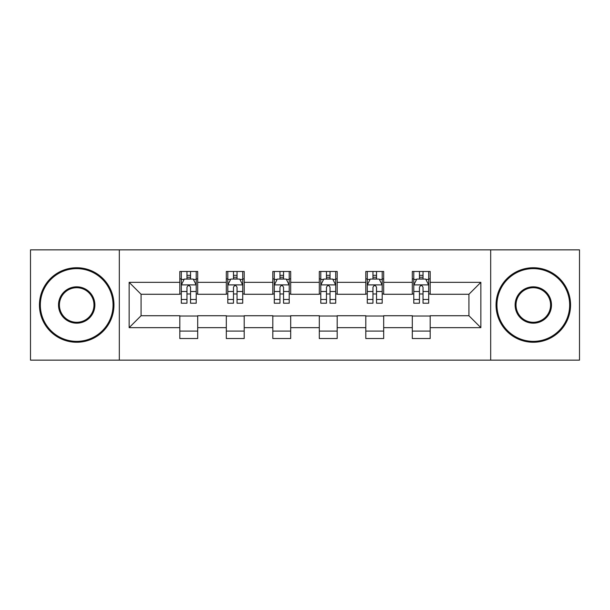 <?xml version="1.0" encoding="UTF-8"?>
<svg xmlns="http://www.w3.org/2000/svg" width="610" height="610" viewBox="0 0 610 610"><rect width="100%" height="100%" fill="white"/><g stroke="black" fill="none" stroke-linecap="round" stroke-linejoin="round"><path stroke-width="0.91" d="M490.684 360.136L579.5 360.136L579.5 249.864L490.684 249.864L490.684 360.136L119.316 360.136L119.316 249.864L30.5 249.864L30.5 360.136L119.316 360.136M490.684 249.864L119.316 249.864M430.18 282.346L430.18 271.473L412.299 271.473L412.299 282.346L383.682 282.346L383.682 271.473L365.802 271.473L365.802 282.346L337.185 282.346L337.185 271.473L319.304 271.473L319.304 282.346L290.695 282.346L290.695 271.473L272.815 271.473L272.815 282.346L244.198 282.346L244.198 271.473L226.318 271.473L226.318 282.346L197.701 282.346L197.701 271.473L179.82 271.473L179.82 282.346L129.152 282.346L129.152 327.654L141.078 315.728L179.82 315.728L179.82 338.527L197.701 338.527L197.701 315.728L226.318 315.728L226.318 338.527L244.198 338.527L244.198 315.728L272.815 315.728L272.815 338.527L290.695 338.527L290.695 315.728L319.304 315.728L319.304 338.527L337.185 338.527L337.185 315.728L365.802 315.728L365.802 338.527L383.682 338.527L383.682 315.728L412.299 315.728L412.299 338.527L430.18 338.527L430.18 315.728L468.922 315.728L468.922 294.272L430.18 294.272L430.18 282.346L480.848 282.346L480.848 327.654L430.18 327.654M412.299 327.654L383.682 327.654M365.802 327.654L337.185 327.654M319.304 327.654L290.695 327.654M272.815 327.654L244.198 327.654M226.318 327.654L197.701 327.654M179.82 327.654L129.152 327.654M412.299 282.346L412.299 294.272L383.682 294.272L383.682 282.346M365.802 282.346L365.802 294.272L337.185 294.272L337.185 282.346M319.304 282.346L319.304 294.272L290.695 294.272L290.695 282.346M272.815 282.346L272.815 294.272L244.198 294.272L244.198 282.346M226.318 282.346L226.318 294.272L197.701 294.272L197.701 282.346M179.82 282.346L179.82 294.272L141.078 294.272L129.152 282.346M141.078 294.272L141.078 315.728M480.848 327.654L468.922 315.728M468.922 294.272L480.848 282.346M179.82 278.923L181.315 278.923M186.973 278.923L190.549 278.923M196.214 278.923L197.701 278.923M179.82 293.974L181.315 293.974M186.973 293.974L190.549 293.974M196.214 293.974L197.701 293.974M179.82 316.026L197.701 316.026M179.82 331.077L197.701 331.077M226.318 316.026L244.198 316.026M226.318 331.077L244.198 331.077M226.318 278.923L227.804 278.923M233.47 278.923L237.046 278.923M242.711 278.923L244.198 278.923M226.318 293.974L227.804 293.974M233.47 293.974L237.046 293.974M242.711 293.974L244.198 293.974M272.815 316.026L290.695 316.026M272.815 331.077L290.695 331.077M272.815 278.923L274.302 278.923M279.967 278.923L283.543 278.923M289.201 278.923L290.695 278.923M272.815 293.974L274.302 293.974M279.967 293.974L283.543 293.974M289.201 293.974L290.695 293.974M319.304 316.026L337.185 316.026M319.304 331.077L337.185 331.077M319.304 278.923L320.799 278.923M326.457 278.923L330.033 278.923M335.698 278.923L337.185 278.923M319.304 293.974L320.799 293.974M326.457 293.974L330.033 293.974M335.698 293.974L337.185 293.974M365.802 316.026L383.682 316.026M365.802 331.077L383.682 331.077M365.802 278.923L367.289 278.923M372.954 278.923L376.53 278.923M382.195 278.923L383.682 278.923M365.802 293.974L367.289 293.974M372.954 293.974L376.53 293.974M382.195 293.974L383.682 293.974M412.299 316.026L430.18 316.026M412.299 331.077L430.18 331.077M412.299 278.923L413.786 278.923M419.451 278.923L423.027 278.923M428.685 278.923L430.18 278.923M412.299 293.974L413.786 293.974M419.451 293.974L423.027 293.974M428.685 293.974L430.18 293.974M190.549 275.346L186.973 275.346M196.214 299.472L190.549 299.472L190.549 303.208L196.214 303.208L196.214 285.03L193.233 279.067L184.289 279.067L181.315 285.03L181.315 303.208L186.973 303.208L186.973 299.472L181.315 299.472M181.315 285.03L181.315 271.473M196.214 285.03L196.214 271.473M186.973 279.067L186.973 271.473M190.549 271.473L190.549 279.067M190.549 299.472L190.549 287.264C189.359 284.969 188.17 284.969 186.973 287.264L186.973 299.472M76.7 268.636A36.364 36.364 0 0 0 40.336 305A36.364 36.364 0 0 0 76.7 341.364A36.364 36.364 0 0 0 113.056 305A36.364 36.364 0 0 0 76.7 268.636M76.7 342.256A37.256 37.256 0 0 1 39.444 305A37.256 37.256 0 0 1 76.7 267.744A37.256 37.256 0 0 1 113.956 305A37.256 37.256 0 0 1 76.7 342.256M76.7 286.822A18.178 18.178 0 0 1 94.878 305A18.178 18.178 0 0 1 76.7 323.178A18.178 18.178 0 0 1 58.514 305A18.178 18.178 0 0 1 76.7 286.822M76.7 322.286A17.286 17.286 0 0 0 93.986 305A17.286 17.286 0 0 0 76.7 287.714A17.286 17.286 0 0 0 59.414 305A17.286 17.286 0 0 0 76.7 322.286M533.3 268.636A36.364 36.364 0 0 0 496.944 305A36.364 36.364 0 0 0 533.3 341.364A36.364 36.364 0 0 0 569.664 305A36.364 36.364 0 0 0 533.3 268.636M533.3 342.256A37.256 37.256 0 0 1 496.044 305A37.256 37.256 0 0 1 533.3 267.744A37.256 37.256 0 0 1 570.556 305A37.256 37.256 0 0 1 533.3 342.256M533.3 286.822A18.178 18.178 0 0 1 551.486 305A18.178 18.178 0 0 1 533.3 323.178A18.178 18.178 0 0 1 515.122 305A18.178 18.178 0 0 1 533.3 286.822M533.3 322.286A17.286 17.286 0 0 0 550.586 305A17.286 17.286 0 0 0 533.3 287.714A17.286 17.286 0 0 0 516.014 305A17.286 17.286 0 0 0 533.3 322.286M237.046 275.346L233.47 275.346M242.711 299.472L237.046 299.472L237.046 303.208L242.711 303.208L242.711 285.03L239.73 279.067L230.786 279.067L227.804 285.03L227.804 303.208L233.47 303.208L233.47 299.472L227.804 299.472M227.804 285.03L227.804 271.473M242.711 285.03L242.711 271.473M233.47 279.067L233.47 271.473M237.046 271.473L237.046 279.067M237.046 299.472L237.046 287.264C235.856 284.969 234.659 284.969 233.47 287.264L233.47 299.472M283.543 275.346L279.967 275.346M289.201 299.472L283.543 299.472L283.543 303.208L289.201 303.208L289.201 285.03L286.22 279.067L277.283 279.067L274.302 285.03L274.302 303.208L279.967 303.208L279.967 299.472L274.302 299.472M274.302 285.03L274.302 271.473M289.201 285.03L289.201 271.473M279.967 279.067L279.967 271.473M283.543 271.473L283.543 279.067M283.543 299.472L283.543 287.264C282.354 284.969 281.157 284.969 279.967 287.264L279.967 299.472M330.033 275.346L326.457 275.346M335.698 299.472L330.033 299.472L330.033 303.208L335.698 303.208L335.698 285.03L332.717 279.067L323.78 279.067L320.799 285.03L320.799 303.208L326.457 303.208L326.457 299.472L320.799 299.472M320.799 285.03L320.799 271.473M335.698 285.03L335.698 271.473M326.457 279.067L326.457 271.473M330.033 271.473L330.033 279.067M330.033 299.472L330.033 287.264C328.843 284.969 327.654 284.969 326.457 287.264L326.457 299.472M376.53 275.346L372.954 275.346M382.195 299.472L376.53 299.472L376.53 303.208L382.195 303.208L382.195 285.03L379.214 279.067L370.27 279.067L367.289 285.03L367.289 303.208L372.954 303.208L372.954 299.472L367.289 299.472M367.289 285.03L367.289 271.473M382.195 285.03L382.195 271.473M372.954 279.067L372.954 271.473M376.53 271.473L376.53 279.067M376.53 299.472L376.53 287.264C375.341 284.969 374.151 284.969 372.954 287.264L372.954 299.472M423.027 275.346L419.451 275.346M428.685 299.472L423.027 299.472L423.027 303.208L428.685 303.208L428.685 285.03L425.711 279.067L416.767 279.067L413.786 285.03L413.786 303.208L419.451 303.208L419.451 299.472L413.786 299.472M413.786 285.03L413.786 271.473M428.685 285.03L428.685 271.473M419.451 279.067L419.451 271.473M423.027 271.473L423.027 279.067M423.027 299.472L423.027 287.264C421.838 284.969 420.641 284.969 419.451 287.264L419.451 299.472M196.138 284.885L181.383 284.885M181.315 279.426L184.113 279.426M193.408 279.426L196.214 279.426M186.973 291.488L181.315 291.488M196.214 291.488L190.549 291.488M190.549 277.245L186.973 277.245M242.635 284.885L227.881 284.885M227.804 279.426L230.61 279.426M239.905 279.426L242.711 279.426M233.47 291.488L227.804 291.488M242.711 291.488L237.046 291.488M237.046 277.245L233.47 277.245M289.132 284.885L274.378 284.885M274.302 279.426L277.1 279.426M286.403 279.426L289.201 279.426M279.967 291.488L274.302 291.488M289.201 291.488L283.543 291.488M283.543 277.245L279.967 277.245M335.622 284.885L320.868 284.885M320.799 279.426L323.597 279.426M332.9 279.426L335.698 279.426M326.457 291.488L320.799 291.488M335.698 291.488L330.033 291.488M330.033 277.245L326.457 277.245M382.119 284.885L367.365 284.885M367.289 279.426L370.095 279.426M379.389 279.426L382.195 279.426M372.954 291.488L367.289 291.488M382.195 291.488L376.53 291.488M376.53 277.245L372.954 277.245M428.616 284.885L413.862 284.885M413.786 279.426L416.592 279.426M425.887 279.426L428.685 279.426M419.451 291.488L413.786 291.488M428.685 291.488L423.027 291.488M423.027 277.245L419.451 277.245"/></g></svg>
